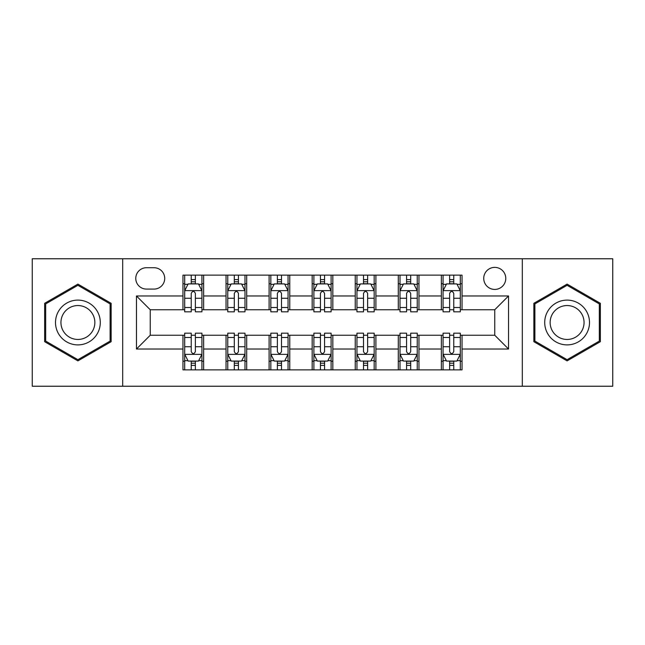 <?xml version="1.0" encoding="UTF-8"?>
<svg xmlns="http://www.w3.org/2000/svg" width="645" height="645" viewBox="0 0 645 645"><rect width="100%" height="100%" fill="white"/><g stroke="black" fill="none" stroke-linecap="round" stroke-linejoin="round"><path stroke-width="0.97" d="M494.755 267.377A11.021 11.021 0 0 0 483.734 278.406A11.021 11.021 0 0 0 494.755 289.428A11.021 11.021 0 0 0 505.777 278.406A11.021 11.021 0 0 0 494.755 267.377M522.313 386.234L612.75 386.234L612.75 258.766L522.313 258.766L522.313 386.234L122.687 386.234L122.687 258.766L32.25 258.766L32.25 386.234L122.687 386.234M146.455 289.081L154.034 289.081A10.683 10.683 0 0 0 164.717 278.406A10.683 10.683 0 0 0 154.034 267.723L146.455 267.723A10.683 10.683 0 0 0 135.773 278.406A10.683 10.683 0 0 0 146.455 289.081M522.313 258.766L122.687 258.766M182.97 349.026L136.466 349.026L136.466 295.974L182.97 295.974L182.97 309.753L150.245 309.753L150.245 335.247L182.97 335.247L182.97 369.867L462.03 369.867L462.03 335.247L494.755 335.247L494.755 309.753L462.03 309.753L462.03 295.974L508.534 295.974L508.534 349.026L462.03 349.026M462.03 295.974L462.03 275.133L182.97 275.133L182.97 295.974M441.357 275.133L441.357 309.753L443.075 309.753M449.621 309.753L453.757 309.753M460.304 309.753L462.03 309.753M441.357 309.753L417.242 309.753M398.296 275.133L398.296 309.753L400.013 309.753M406.56 309.753L410.696 309.753M398.296 309.753L374.173 309.753M355.226 275.133L355.226 309.753L356.951 309.753M363.498 309.753L367.634 309.753M355.226 309.753L331.111 309.753M312.164 275.133L312.164 309.753L313.889 309.753M320.436 309.753L324.564 309.753M312.164 309.753L288.049 309.753M269.102 275.133L269.102 309.753L270.827 309.753M277.366 309.753L281.502 309.753M269.102 309.753L244.987 309.753M226.04 275.133L226.04 309.753L227.758 309.753M234.304 309.753L238.44 309.753M226.04 309.753L201.925 309.753M182.97 309.753L184.696 309.753M191.243 309.753L195.379 309.753M182.97 335.247L184.696 335.247M191.243 335.247L195.379 335.247M201.925 335.247L203.643 335.247L203.643 369.867M227.758 335.247L203.643 335.247M234.304 335.247L238.44 335.247M244.987 335.247L246.704 335.247L246.704 369.867M270.827 335.247L246.704 335.247M277.366 335.247L281.502 335.247M288.049 335.247L289.774 335.247L289.774 369.867M313.889 335.247L289.774 335.247M320.436 335.247L324.564 335.247M331.111 335.247L332.836 335.247L332.836 369.867M356.951 335.247L332.836 335.247M363.498 335.247L367.634 335.247M374.173 335.247L375.898 335.247L375.898 369.867M400.013 335.247L375.898 335.247M406.56 335.247L410.696 335.247M417.242 335.247L418.96 335.247L418.96 369.867M443.075 335.247L418.96 335.247M449.621 335.247L453.757 335.247M460.304 335.247L462.03 335.247M203.643 275.133L203.643 309.753M182.97 283.744L184.696 283.744M191.243 283.744L195.379 283.744M201.925 283.744L203.643 283.744M182.97 361.256L184.696 361.256M191.243 361.256L195.379 361.256M201.925 361.256L203.643 361.256M226.04 335.247L226.04 369.867M246.704 275.133L246.704 309.753M226.04 283.744L227.758 283.744M234.304 283.744L238.44 283.744M244.987 283.744L246.704 283.744M226.04 361.256L227.758 361.256M234.304 361.256L238.44 361.256M244.987 361.256L246.704 361.256M269.102 335.247L269.102 369.867M269.102 361.256L270.827 361.256M277.366 361.256L281.502 361.256M288.049 361.256L289.774 361.256M289.774 275.133L289.774 309.753M269.102 283.744L270.827 283.744M277.366 283.744L281.502 283.744M288.049 283.744L289.774 283.744M312.164 335.247L312.164 369.867M312.164 361.256L313.889 361.256M320.436 361.256L324.564 361.256M331.111 361.256L332.836 361.256M332.836 275.133L332.836 309.753M312.164 283.744L313.889 283.744M320.436 283.744L324.564 283.744M331.111 283.744L332.836 283.744M355.226 335.247L355.226 369.867M355.226 361.256L356.951 361.256M363.498 361.256L367.634 361.256M374.173 361.256L375.898 361.256M375.898 275.133L375.898 309.753M355.226 283.744L356.951 283.744M363.498 283.744L367.634 283.744M374.173 283.744L375.898 283.744M398.296 335.247L398.296 369.867M398.296 361.256L400.013 361.256M406.56 361.256L410.696 361.256M417.242 361.256L418.96 361.256M418.96 275.133L418.96 309.753M398.296 283.744L400.013 283.744M406.56 283.744L410.696 283.744M417.242 283.744L418.96 283.744M441.357 335.247L441.357 369.867M441.357 361.256L443.075 361.256M449.621 361.256L453.757 361.256M460.304 361.256L462.03 361.256M441.357 283.744L443.075 283.744M449.621 283.744L453.757 283.744M460.304 283.744L462.03 283.744M150.245 309.753L136.466 295.974M150.245 335.247L136.466 349.026M508.534 295.974L494.755 309.753M508.534 349.026L494.755 335.247M77.9 360.886L111.142 341.697L111.142 303.303L77.9 284.114L44.65 303.303L44.65 341.697L77.9 360.886M600.35 303.303L567.1 284.114L533.858 303.303L533.858 341.697L567.1 360.886L600.35 341.697L600.35 303.303M195.379 279.608L191.243 279.608M201.925 307.504L195.379 307.504L195.379 311.817L201.925 311.817L201.925 290.806L198.475 283.913L188.138 283.913L184.696 290.806L184.696 311.817L191.243 311.817L191.243 307.504L184.696 307.504M184.696 290.806L184.696 275.133M201.925 290.806L201.925 275.133M191.243 283.913L191.243 275.133M195.379 275.133L195.379 283.913M195.379 307.504L195.379 293.386C194 290.734 192.621 290.734 191.243 293.386L191.243 307.504M191.243 365.392L195.379 365.392M184.696 337.496L191.243 337.496L191.243 333.183L184.696 333.183L184.696 354.194L188.138 361.087L198.475 361.087L201.925 354.194L201.925 333.183L195.379 333.183L195.379 337.496L201.925 337.496M201.925 354.194L201.925 369.867M184.696 354.194L184.696 369.867M195.379 361.087L195.379 369.867M191.243 369.867L191.243 361.087M191.243 337.496L191.243 351.614C192.621 354.266 193.992 354.266 195.379 351.614L195.379 337.496M238.44 279.608L234.304 279.608M244.987 307.504L238.44 307.504L238.44 311.817L244.987 311.817L244.987 290.806L241.536 283.913L231.208 283.913L227.758 290.806L227.758 311.817L234.304 311.817L234.304 307.504L227.758 307.504M227.758 290.806L227.758 275.133M244.987 290.806L244.987 275.133M234.304 283.913L234.304 275.133M238.44 275.133L238.44 283.913M238.44 307.504L238.44 293.386C237.062 290.734 235.683 290.734 234.304 293.386L234.304 307.504M281.502 279.608L277.366 279.608M288.049 307.504L281.502 307.504L281.502 311.817L288.049 311.817L288.049 290.806L284.606 283.913L274.27 283.913L270.827 290.806L270.827 311.817L277.366 311.817L277.366 307.504L270.827 307.504M270.827 290.806L270.827 275.133M288.049 290.806L288.049 275.133M277.366 283.913L277.366 275.133M281.502 275.133L281.502 283.913M281.502 307.504L281.502 293.386C280.123 290.734 278.753 290.734 277.366 293.386L277.366 307.504M324.564 279.608L320.436 279.608M331.111 307.504L324.564 307.504L324.564 311.817L331.111 311.817L331.111 290.806L327.668 283.913L317.332 283.913L313.889 290.806L313.889 311.817L320.436 311.817L320.436 307.504L313.889 307.504M313.889 290.806L313.889 275.133M331.111 290.806L331.111 275.133M320.436 283.913L320.436 275.133M324.564 275.133L324.564 283.913M324.564 307.504L324.564 293.386C323.193 290.734 321.815 290.734 320.436 293.386L320.436 307.504M234.304 365.392L238.44 365.392M227.758 337.496L234.304 337.496L234.304 333.183L227.758 333.183L227.758 354.194L231.208 361.087L241.536 361.087L244.987 354.194L244.987 333.183L238.44 333.183L238.44 337.496L244.987 337.496M244.987 354.194L244.987 369.867M227.758 354.194L227.758 369.867M238.44 361.087L238.44 369.867M234.304 369.867L234.304 361.087M234.304 337.496L234.304 351.614C235.683 354.266 237.062 354.266 238.44 351.614L238.44 337.496M277.366 365.392L281.502 365.392M270.827 337.496L277.366 337.496L277.366 333.183L270.827 333.183L270.827 354.194L274.27 361.087L284.606 361.087L288.049 354.194L288.049 333.183L281.502 333.183L281.502 337.496L288.049 337.496M288.049 354.194L288.049 369.867M270.827 354.194L270.827 369.867M281.502 361.087L281.502 369.867M277.366 369.867L277.366 361.087M277.366 337.496L277.366 351.614C278.745 354.266 280.123 354.266 281.502 351.614L281.502 337.496M320.436 365.392L324.564 365.392M313.889 337.496L320.436 337.496L320.436 333.183L313.889 333.183L313.889 354.194L317.332 361.087L327.668 361.087L331.111 354.194L331.111 333.183L324.564 333.183L324.564 337.496L331.111 337.496M331.111 354.194L331.111 369.867M313.889 354.194L313.889 369.867M324.564 361.087L324.564 369.867M320.436 369.867L320.436 361.087M320.436 337.496L320.436 351.614C321.807 354.266 323.185 354.266 324.564 351.614L324.564 337.496M367.634 279.608L363.498 279.608M374.173 307.504L367.634 307.504L367.634 311.817L374.173 311.817L374.173 290.806L370.73 283.913L360.394 283.913L356.951 290.806L356.951 311.817L363.498 311.817L363.498 307.504L356.951 307.504M356.951 290.806L356.951 275.133M374.173 290.806L374.173 275.133M363.498 283.913L363.498 275.133M367.634 275.133L367.634 283.913M367.634 307.504L367.634 293.386C366.255 290.734 364.877 290.734 363.498 293.386L363.498 307.504M363.498 365.392L367.634 365.392M356.951 337.496L363.498 337.496L363.498 333.183L356.951 333.183L356.951 354.194L360.394 361.087L370.73 361.087L374.173 354.194L374.173 333.183L367.634 333.183L367.634 337.496L374.173 337.496M374.173 354.194L374.173 369.867M356.951 354.194L356.951 369.867M367.634 361.087L367.634 369.867M363.498 369.867L363.498 361.087M363.498 337.496L363.498 351.614C364.877 354.266 366.247 354.266 367.634 351.614L367.634 337.496M97.29 311.301A22.39 22.39 0 0 0 66.701 303.11A22.39 22.39 0 0 0 58.502 333.699A22.39 22.39 0 0 0 89.091 341.89A22.39 22.39 0 0 0 97.29 311.301M92.582 314.026A16.955 16.955 0 0 0 69.418 307.818A16.955 16.955 0 0 0 63.218 330.974A16.955 16.955 0 0 0 86.374 337.182A16.955 16.955 0 0 0 92.582 314.026M77.9 359.692L45.682 341.1L45.682 303.9L77.9 285.308L110.11 303.9L110.11 341.1L77.9 359.692M567.1 344.89A22.39 22.39 0 0 0 589.498 322.5A22.39 22.39 0 0 0 567.1 300.11A22.39 22.39 0 0 0 544.711 322.5A22.39 22.39 0 0 0 567.1 344.89M567.1 339.455A16.955 16.955 0 0 0 584.056 322.5A16.955 16.955 0 0 0 567.1 305.545A16.955 16.955 0 0 0 550.145 322.5A16.955 16.955 0 0 0 567.1 339.455M534.89 303.9L567.1 285.308L599.318 303.9L599.318 341.1L567.1 359.692L534.89 341.1L534.89 303.9M410.696 279.608L406.56 279.608M417.242 307.504L410.696 307.504L410.696 311.817L417.242 311.817L417.242 290.806L413.792 283.913L403.464 283.913L400.013 290.806L400.013 311.817L406.56 311.817L406.56 307.504L400.013 307.504M400.013 290.806L400.013 275.133M417.242 290.806L417.242 275.133M406.56 283.913L406.56 275.133M410.696 275.133L410.696 283.913M410.696 307.504L410.696 293.386C409.317 290.734 407.938 290.734 406.56 293.386L406.56 307.504M406.56 365.392L410.696 365.392M400.013 337.496L406.56 337.496L406.56 333.183L400.013 333.183L400.013 354.194L403.464 361.087L413.792 361.087L417.242 354.194L417.242 333.183L410.696 333.183L410.696 337.496L417.242 337.496M417.242 354.194L417.242 369.867M400.013 354.194L400.013 369.867M410.696 361.087L410.696 369.867M406.56 369.867L406.56 361.087M406.56 337.496L406.56 351.614C407.938 354.266 409.317 354.266 410.696 351.614L410.696 337.496M453.757 279.608L449.621 279.608M460.304 307.504L453.757 307.504L453.757 311.817L460.304 311.817L460.304 290.806L456.862 283.913L446.525 283.913L443.075 290.806L443.075 311.817L449.621 311.817L449.621 307.504L443.075 307.504M443.075 290.806L443.075 275.133M460.304 290.806L460.304 275.133M449.621 283.913L449.621 275.133M453.757 275.133L453.757 283.913M453.757 307.504L453.757 293.386C452.379 290.734 451.008 290.734 449.621 293.386L449.621 307.504M449.621 365.392L453.757 365.392M443.075 337.496L449.621 337.496L449.621 333.183L443.075 333.183L443.075 354.194L446.525 361.087L456.862 361.087L460.304 354.194L460.304 333.183L453.757 333.183L453.757 337.496L460.304 337.496M460.304 354.194L460.304 369.867M443.075 354.194L443.075 369.867M453.757 361.087L453.757 369.867M449.621 369.867L449.621 361.087M449.621 337.496L449.621 351.614C451 354.266 452.379 354.266 453.757 351.614L453.757 337.496M226.04 349.026L203.643 349.026M226.04 295.974L203.643 295.974M269.102 295.974L246.704 295.974M269.102 349.026L246.704 349.026M312.164 295.974L289.774 295.974M312.164 349.026L289.774 349.026M355.226 295.974L332.836 295.974M355.226 349.026L332.836 349.026M398.296 295.974L375.898 295.974M398.296 349.026L375.898 349.026M441.357 295.974L418.96 295.974M441.357 349.026L418.96 349.026M201.837 290.629L184.784 290.629M184.696 284.332L187.937 284.332M198.684 284.332L201.925 284.332M191.243 298.264L184.696 298.264M201.925 298.264L195.379 298.264M195.379 281.8L191.243 281.8M184.784 354.371L201.837 354.371M201.925 360.668L198.684 360.668M187.937 360.668L184.696 360.668M195.379 346.736L201.925 346.736M184.696 346.736L191.243 346.736M191.243 363.2L195.379 363.2M244.898 290.629L227.846 290.629M227.758 284.332L230.999 284.332M241.746 284.332L244.987 284.332M234.304 298.264L227.758 298.264M244.987 298.264L238.44 298.264M238.44 281.8L234.304 281.8M287.96 290.629L270.908 290.629M270.827 284.332L274.061 284.332M284.808 284.332L288.049 284.332M277.366 298.264L270.827 298.264M288.049 298.264L281.502 298.264M281.502 281.8L277.366 281.8M331.03 290.629L313.97 290.629M313.889 284.332L317.122 284.332M327.878 284.332L331.111 284.332M320.436 298.264L313.889 298.264M331.111 298.264L324.564 298.264M324.564 281.8L320.436 281.8M227.846 354.371L244.898 354.371M244.987 360.668L241.746 360.668M230.999 360.668L227.758 360.668M238.44 346.736L244.987 346.736M227.758 346.736L234.304 346.736M234.304 363.2L238.44 363.2M270.908 354.371L287.96 354.371M288.049 360.668L284.808 360.668M274.061 360.668L270.827 360.668M281.502 346.736L288.049 346.736M270.827 346.736L277.366 346.736M277.366 363.2L281.502 363.2M313.97 354.371L331.03 354.371M331.111 360.668L327.878 360.668M317.122 360.668L313.889 360.668M324.564 346.736L331.111 346.736M313.889 346.736L320.436 346.736M320.436 363.2L324.564 363.2M374.092 290.629L357.04 290.629M356.951 284.332L360.192 284.332M370.94 284.332L374.173 284.332M363.498 298.264L356.951 298.264M374.173 298.264L367.634 298.264M367.634 281.8L363.498 281.8M357.04 354.371L374.092 354.371M374.173 360.668L370.94 360.668M360.192 360.668L356.951 360.668M367.634 346.736L374.173 346.736M356.951 346.736L363.498 346.736M363.498 363.2L367.634 363.2M417.154 290.629L400.102 290.629M400.013 284.332L403.254 284.332M414.001 284.332L417.242 284.332M406.56 298.264L400.013 298.264M417.242 298.264L410.696 298.264M410.696 281.8L406.56 281.8M400.102 354.371L417.154 354.371M417.242 360.668L414.001 360.668M403.254 360.668L400.013 360.668M410.696 346.736L417.242 346.736M400.013 346.736L406.56 346.736M406.56 363.2L410.696 363.2M460.216 290.629L443.163 290.629M443.075 284.332L446.316 284.332M457.063 284.332L460.304 284.332M449.621 298.264L443.075 298.264M460.304 298.264L453.757 298.264M453.757 281.8L449.621 281.8M443.163 354.371L460.216 354.371M460.304 360.668L457.063 360.668M446.316 360.668L443.075 360.668M453.757 346.736L460.304 346.736M443.075 346.736L449.621 346.736M449.621 363.2L453.757 363.2"/></g></svg>
